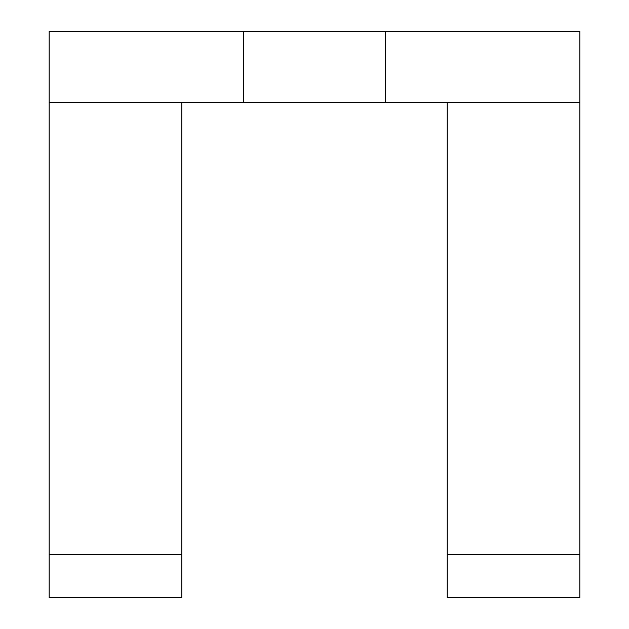 <?xml version="1.0" encoding="UTF-8"?>
<svg xmlns="http://www.w3.org/2000/svg" width="629" height="629" viewBox="0 0 629 629"><rect width="100%" height="100%" fill="white"/><g stroke="black" fill="none" stroke-linecap="round" stroke-linejoin="round"><path stroke-width="0.94" d="M181.82 102.213L181.82 597.55L49.141 597.55L49.141 31.45L385.262 31.45L385.262 102.213L243.738 102.213L243.738 31.45M385.262 31.45L579.859 31.45L579.859 597.55L447.18 597.55L447.18 102.213M579.859 102.213L385.262 102.213M243.738 102.213L49.141 102.213M49.141 554.566L181.82 554.566M447.18 554.566L579.859 554.566"/></g></svg>
